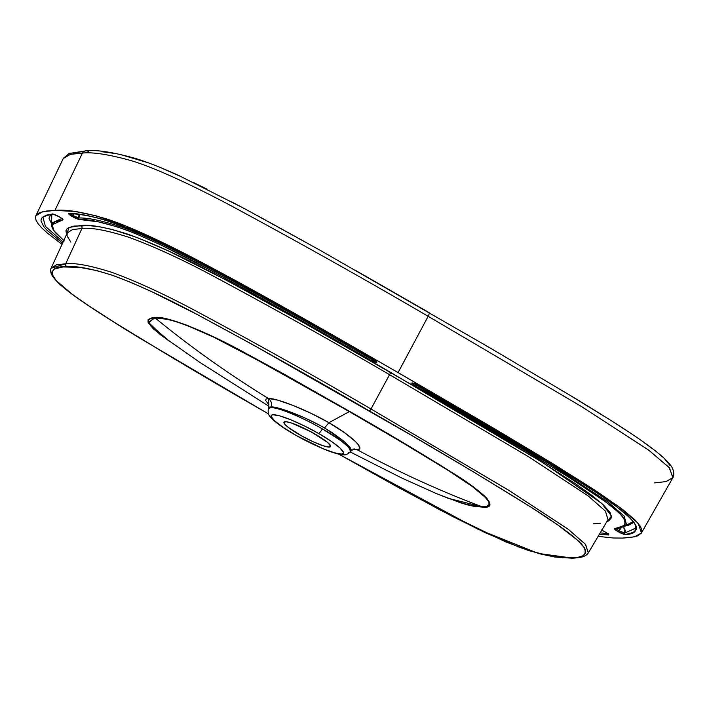 <?xml version="1.0" encoding="UTF-8"?>
<svg xmlns="http://www.w3.org/2000/svg" width="709" height="709" viewBox="0 0 709 709"><rect width="100%" height="100%" fill="white"/><g stroke="black" fill="none" stroke-linecap="round" stroke-linejoin="round"><path stroke-width="1.06" d="M296.052 435.353A5.725 1.321 119.7 0 1 295.821 435.308A5.725 1.321 -60.3 0 0 296.052 435.353L309.93 442.726L323.419 448.85L334.497 452.812L341.516 454.035L343.138 453.53L343.422 452.315L339.93 447.928L331.573 441.512L318.501 433.412C308.973 427.713 282.59 414.738 273.222 414.73C264.599 415.182 284.229 428.839 294.971 434.732L296.052 435.353C305.588 441.06 331.963 454.035 341.33 454.035C349.954 453.592 330.323 439.926 319.582 434.041L304.622 426.047L291.133 419.923L280.055 415.953L273.045 414.738L271.414 415.235L271.139 416.458L274.622 420.845L282.98 427.252L296.052 435.353M350.804 451.243L351.256 449.834L350.157 447.574L343.528 440.918L331.865 432.401L320.619 425.719L304.338 417.716L285.532 410.272L274.569 407.232L271.042 406.895L270.785 407.586A46.404 7.099 27.6 0 1 322.365 428.883L341.206 440.901L348.668 447.264L350.627 451.598C347.791 454.265 345.336 455.32 343.28 454.744C340.949 454.735 336.323 454.079 324.332 449.32L295.839 435.308C283.6 428.351 275.189 422.325 270.625 417.22C268.516 415.501 267.772 412.629 268.401 408.606L270.785 407.586C281.473 407.604 311.508 422.378 322.365 428.883A5.725 1.321 119.7 0 1 318.501 433.412A5.725 1.321 -60.3 0 0 322.365 428.883A46.404 7.099 27.6 0 1 350.627 451.598A46.404 7.099 27.6 0 1 348.376 452.377M622.555 526.548L624.851 529.384L624.691 533.053L619.063 530.775L618.275 531.732A6.159 0.939 -152.4 0 0 625.17 534.533C635.53 534.285 638.401 530.119 633.793 522.037C624.416 511.65 606.301 498.135 579.448 481.482C528.692 449.914 475.269 418.053 419.161 385.9L412.115 382.949L411.902 383.472L414.357 385.368L531.918 454.575L568.653 477.192L605.743 501.928L619.303 512.953L624.664 519.591L625.427 522.01L624.647 524.82L620.18 527.434L614.419 528.657L616.351 530.554L621.474 533.363L625.17 534.533L633.279 532.424L636.168 529.65L636.452 527.638L635.725 525.139L630.505 518.314L616.662 506.678L597.262 493.074L541.224 457.81L419.161 385.9A6.159 0.939 -152.4 0 0 419.116 385.873L419.116 385.873A6.159 0.939 -152.4 0 0 412.115 382.949A1.143 1.09 89.1 0 0 412.665 383.09M605.078 531.901L605.167 531.945A6.159 0.939 -152.4 0 0 601.781 530.208L605.078 531.901M373.138 359.339L373.209 359.366A6.159 0.939 -152.4 0 0 373.164 359.339L235.423 281.588L191.581 258.182L158.63 241.698L127.345 227.864L101.981 219.108L88.926 215.953L78.203 214.233L68.711 213.515L72.07 216.422L78.681 219.382L98.214 221.811L118.004 227.075L135.047 233.385L160.757 244.88L207.241 268.551L248.664 291.053L370.55 360.083L376.514 362.396L376.293 361.484L373.209 359.366A6.159 0.939 -152.4 0 0 373.164 359.339C317.88 327.186 261.036 295.396 202.632 263.961C172.003 247.432 143.821 234.218 118.057 224.319C95.564 216.759 79.222 213.143 69.03 213.48A6.159 0.939 -152.4 0 0 72.017 216.387L74.463 213.223M329.286 447.087A26.322 4.032 27.6 0 1 302.318 436.301A26.322 4.032 27.6 0 1 283.946 422.192A26.322 4.032 27.6 0 1 285.266 421.678A26.322 4.032 27.6 0 1 312.235 432.472A26.322 4.032 27.6 0 1 330.607 446.581A26.322 4.032 27.6 0 1 329.286 447.087L330.27 445.208L329.286 447.087L322.941 445.695L312.891 441.627L301.52 435.858L288.43 427.509L285.213 424.709L283.901 422.289L286.152 421.713L291.621 423.069L310.79 431.684L327.39 442.274L330.66 446.041L330.421 446.803L329.286 447.087M268.658 408.676L269.048 407.391L271.042 406.895C278.008 406.576 303.78 416.05 324.545 427.917L328.923 422.697C305.561 409.226 276.209 398.006 268.33 398.458C271.192 400.585 272.096 403.394 271.042 406.895L268.676 407.879L268.401 408.606A46.404 7.099 27.6 0 1 270.785 407.586L271.042 406.895C272.096 403.394 271.192 400.585 268.33 398.458L277.848 400.16L292.773 405.335L310.764 413.179L328.923 422.697L324.545 427.917L345.168 442.327L351.07 450.959L353.906 448.93L357.017 449.657C399.273 472.398 441.113 491.488 482.545 506.917C441.113 491.488 399.273 472.398 357.017 449.657L353.055 449.231L358.382 449.488L359.755 448.372L358.453 444.897L355.386 441.485L344.547 432.685L328.923 422.697L349.324 411.619L269.42 366.34L213.826 337.227L187.513 325.653L176.576 321.806L167.67 319.378L155.014 317.836C189.631 346.311 227.403 373.182 268.33 398.458L268.879 404.706L265.662 400.505L266.079 399.025L268.33 398.458C227.403 373.182 189.631 346.311 155.014 317.836L150.964 318.385L148.651 319.874L148.535 322.524L151.221 326.539L160.863 335.047L199.752 362.326L269.021 406.31M354.216 448.939L357.017 449.657C366.136 449.923 352.665 436.416 328.923 422.697L349.324 411.619L401.471 442.044L446.98 469.659L472.212 486.436L486.339 498.223L489.024 502.229L488.918 504.888L486.596 506.368L477.024 506.634L460.983 502.956L436.629 493.686L401.817 478.043L350.317 452.014M86.028 150.822A4.582 4.36 88.4 0 0 82.439 153.082C92.507 151.93 108.521 154.385 130.483 160.447C155.28 167.696 194.957 186.618 229.397 204.874C297.807 241.698 364.063 278.841 428.156 316.311L580.884 406.177L648.292 449.816L669.128 467.488L672.956 477.538C672.903 477.804 675.243 474.303 672.247 467.922C671.574 466.176 669.083 463.145 664.776 458.838C647.042 442.363 609.253 419.179 574.201 397.776L489.777 347.747L319.945 250.18L244.011 208.357L179.474 175.85C162.618 168.122 148.03 162.343 135.711 158.515C113.263 152.205 96.716 149.634 86.081 150.813L69.145 153.49L63.393 158.258L70.519 154.323L82.439 153.082A4.582 4.36 -91.6 0 1 88.306 151.38M35.858 215.775L63.269 158.497L70.324 154.367L82.439 153.082L54.912 210.405L75.074 211.486L95.892 215.758L125.174 225.772L149.262 236.212L187.69 255.098L238.614 282.244L300.749 316.879L398.077 372.571L493.756 428.298L551.806 463.048L595.294 490.406L622.821 509.594L635.477 520.362L640.555 526.557L641.991 531.014L641.326 533.168L637.24 536.013L630.673 537.493L622.529 538.078L634.484 536.828L641.45 532.964L638.189 523.295L618.213 506.155L551.239 462.702L398.077 372.571L428.156 316.311A4.582 1.196 -60 0 0 429.016 312.492A4.582 1.196 120 0 1 428.156 316.311L398.077 372.571C332.494 334.87 269.278 298.232 200.532 261.781C166.73 243.896 129.277 225.887 104.586 218.328C81.872 211.823 65.317 209.182 54.912 210.405L82.439 153.082C92.507 151.93 108.521 154.385 130.483 160.447C155.28 167.696 194.957 186.618 229.397 204.874C297.807 241.698 364.063 278.841 428.156 316.311L581.557 406.585L649.054 450.375L669.509 467.931L672.832 477.777L641.441 532.973M80.197 151.965L73.665 153.436M669.952 465.432L664.98 459.379M662.481 456.986L659.556 454.425M652.608 448.85L644.419 442.824M625.471 429.938L615.146 423.246M604.44 416.475L570.913 395.861M500.714 354.208L476.865 340.285M429.016 312.492A4.582 1.196 120 0 0 428.812 312.439L356.069 270.705M306.962 242.957L257.083 215.447M244.454 208.659L231.781 201.941M206.328 188.851L193.663 182.612M181.176 176.701L163.256 168.795M147.047 162.458L121.328 154.792M114.512 153.419L102.743 151.832M672.956 477.538L666.159 481.579L654.531 482.9M62.029 244.366L47.521 233.199L41.964 228.121L38.144 223.796L36.035 220.26L35.45 217.468L36.115 215.314L37.772 213.675L40.2 212.47L46.767 210.99L54.912 210.405L42.735 211.707L35.849 215.784M622.529 538.078L613.205 537.989L598.13 536.367M586.547 554.66L588.302 552.976L585.616 544.485L568.503 529.472L509.62 490.823L371.002 408.987L389.551 374.68A2.287 0.594 120 0 1 391.226 372.757L542.385 462.348L601.631 503.31L611.539 516.046L606.877 521.594L608.854 520.769L611.495 517.712L610.148 512.598L603.483 504.985L591.501 495.139L575.655 483.875L538.228 459.76L434.227 397.687L304.046 322.941L225.79 279.869L168.609 251.013L136.952 237.462L112.164 229.459L99.703 226.836L89.511 225.648L73.904 226.091L68.587 227.713L66.859 229.025L65.946 230.762L66.549 234.484L69.083 227.465L81.021 225.471L82.049 226.783L81.943 228.475L65.724 263.757L51.119 268.232L67.222 232.995L72.495 229.592L81.943 228.475C91.106 227.367 106.58 230.248 128.364 237.107C153.738 246.342 182.373 259.512 214.269 276.599C274.383 308.84 332.805 341.534 389.551 374.68L371.002 408.987C314.672 376.089 256.711 343.643 197.111 311.65C165.463 294.66 137.023 281.553 111.783 272.327C90.158 265.503 74.808 262.649 65.724 263.757L81.943 228.475L72.478 229.601L67.222 232.995L67.063 235.946M64.306 240.9L55.612 232.906L52.776 228.892L52.014 226.472L52.794 223.663L55.045 221.917L63.012 219.825L59.432 216.901A6.159 0.939 -152.4 0 0 59.219 216.786L52.679 213.967L46.457 215.137L42.389 217.273L41.273 218.833L40.98 220.845L43.648 226.446L46.927 230.168L62.587 243.152M599.238 534.24L608.73 534.967L605.362 532.06A6.159 0.939 -152.4 0 0 605.167 531.945L601.099 529.907M51.81 224.115L49.151 218.629L49.435 216.688L51.81 214.233L51.527 223.752M51.518 223.787L51.642 214.26L49.355 216.688L49.089 218.664L51.863 224.23M623.814 526.379L628.254 525.396L632.242 523.304L633.367 521.673L623.814 526.379M633.314 521.602L632.162 523.286L628.174 525.36L623.92 526.317L633.314 521.611M78.956 214.304L78.743 217.982L72.885 215.465A5.034 1.507 120.4 0 1 73.869 213.896L72.885 215.465L70.102 213.258M376.018 360.916L370.328 358.559C316.374 327.212 261.293 296.362 205.096 266.026C175.823 250.171 149.253 237.586 125.369 228.289C104.267 221.128 88.722 217.69 78.743 217.982A5.034 4.733 92.6 0 0 78.983 214.419M73.949 213.905A5.034 1.507 -59.6 0 0 72.938 215.501L72.017 216.387L72.885 215.465A5.025 0.771 27.6 0 1 70.342 213.657M375.46 360.846A5.025 0.771 27.6 0 1 370.328 358.559C317.357 327.788 263.012 297.328 207.303 267.196C178.092 251.278 150.946 238.375 125.856 228.466C104.214 221.111 88.51 217.619 78.743 217.982A1.143 1.072 92.6 0 0 79.195 219.462A1.143 1.072 -87.4 0 1 78.743 217.982A5.025 0.771 27.6 0 1 72.938 215.501L72.07 216.422A6.159 0.939 -152.4 0 0 79.195 219.462C88.909 219.09 104.542 222.573 126.105 229.911C151.132 239.819 178.181 252.696 207.241 268.551C262.684 298.551 316.772 328.87 369.504 359.498L370.798 357.744M61.851 218.505L51.766 223.051L51.482 224.992M63.128 241.955L45.465 226.419L43.081 217.84C42.38 216.945 45.66 215.687 52.936 214.083L52.909 214.083A1.143 1.108 -97.2 0 1 52.262 213.95A1.143 1.108 82.8 0 0 52.918 214.083L59.166 216.75A6.159 0.939 -152.4 0 0 52.262 213.95M607.542 533.505L600.168 532.92M621.359 527.425A5.034 1.126 -60.4 0 0 619.063 530.775L621.899 526.911M635.92 526.184L635.619 528.24L624.691 533.053A5.034 4.857 82.8 0 0 622.963 526.805M635.645 528.17L624.691 533.053A1.143 1.108 82.8 0 0 625.17 534.533A1.143 1.108 -97.2 0 1 624.691 533.053A5.025 0.771 27.6 0 1 619.063 530.775L619.01 530.74A5.034 1.126 119.6 0 1 621.235 527.469M621.837 526.876L619.01 530.74L615.908 528.427M625.595 525.014L626.375 524.075L624.212 516.196L608.136 502.105L550.831 464.652L416.165 385.022A5.034 1.356 120.1 0 1 416.467 384.491M416.635 384.207L416.165 385.022L413.657 383.303M69.509 213.622A1.143 1.072 -87.4 0 1 69.03 213.48A1.143 1.072 92.6 0 0 69.509 213.622M370.328 358.559L369.504 359.498A6.159 0.939 -152.4 0 0 376.488 362.396A1.143 1.09 -92.3 0 1 375.93 361.218A1.143 1.09 87.7 0 0 376.514 362.396A6.159 0.939 -152.4 0 0 373.209 359.366L238.259 283.157L176.514 250.499C159.596 241.911 143.626 234.537 128.604 228.387C116.498 223.565 106.288 220.127 97.984 218.071C86.285 215.244 76.794 213.755 69.5 213.622L70.12 213.187M376.514 362.396A1.143 1.09 -92.3 0 1 375.947 361.236A1.143 1.09 87.7 0 0 376.488 362.396L376.514 362.396M62.507 218.345L62.516 219.108L59.122 216.741M62.232 218.815A1.143 1.108 82.8 0 0 62.809 219.923A6.159 0.939 -152.4 0 0 59.432 216.901L59.379 216.883M63.801 240.493L53.849 230.673L52.218 224.7L62.809 219.923A1.143 1.108 -97.2 0 1 62.224 218.93M607.888 533.771A1.143 1.072 92.6 0 0 608.411 535.003A1.143 1.072 -87.4 0 1 607.861 534.09M608.411 535.003A6.159 0.939 -152.4 0 0 605.424 532.096L605.371 532.078A6.159 0.939 -152.4 0 0 605.167 531.945L608.313 534.187L608.295 533.425M626.384 524.075L623.991 515.922L606.869 501.166L548.943 463.491L416.165 385.022L415.323 385.953C468.746 416.6 519.857 447.016 568.653 477.192C594.745 493.189 612.753 506.323 622.679 516.595C627.323 524.385 624.638 528.373 614.632 528.559A1.143 1.108 82.8 0 0 615.306 528.692A1.143 1.108 -97.2 0 1 614.632 528.559A6.159 0.939 -152.4 0 0 618.213 531.697L619.01 530.74A5.025 0.771 27.6 0 1 616.015 528.595M413.71 383.347A5.025 0.771 27.6 0 0 416.165 385.022L415.323 385.953A6.159 0.939 -152.4 0 1 412.097 382.949A1.143 1.09 -90.9 0 0 412.647 383.09L412.656 383.09A1.143 1.09 89.1 0 0 412.647 383.09A1.143 1.09 -90.9 0 1 412.115 382.949L412.097 382.949A1.143 1.09 89.1 0 0 412.638 383.09L419.161 385.9A6.159 0.939 -152.4 0 0 419.116 385.873L517.455 443.542C557.637 467.727 602.251 494.315 625.728 513.954C634.67 522.515 637.967 527.274 635.619 528.24L635.619 528.24M338.689 454.106L440.564 510.258L505.331 541.729L528.905 550.671L554.58 557.017L572.074 558.187C580.751 557.832 583.667 556.503 583.844 556.388C585.856 555.51 587.344 554.376 588.302 552.976L608.038 519.635L605.406 511.118L588.505 496.167L529.233 457.163L389.551 374.68L528.648 456.8L588.248 495.972L605.451 511.171L607.985 519.724M588.319 552.94L585.386 544.211L567.705 528.879L508.344 490.034L371.002 408.987A2.287 0.594 120 0 1 369.318 410.91C426.233 443.409 480.188 475.535 531.192 507.298C555.67 522.861 579.173 539.203 584.216 547.605C587.265 555.014 582.851 558.444 570.967 557.903A2.287 2.18 88.4 0 0 572.101 558.187A2.287 2.18 -91.6 0 1 570.967 557.903L538.308 553.419L477.751 529.1L338.778 454.132L396.491 486.445L451.757 516.063L485.24 532.681L520.043 547.525L540.639 554.03L552.781 556.583L562.698 557.735L577.932 557.301L583.135 555.723L585.714 552.701L585.466 550.095L584.216 547.605L577.277 539.983L557.38 524.66L531.192 507.298L472.77 471.458L411.123 435.14L251.996 344.237L197.04 314.433L152.373 291.993L131.103 282.483L112.314 275.26L96.973 270.625L79.638 267.355L62.995 266.965L54.496 268.933L51.917 271.901L52.014 274.117L55.984 280.374L72.221 294.253L88.022 305.34L115.248 322.95L174.724 359.1L268.294 413.755A2.287 0.594 120 0 1 268.197 413.728L268.569 413.95M447.601 498.152L482.545 506.917C498.835 508.371 485.213 493.101 450.88 472.141C418.895 452.191 385.04 432.02 349.324 411.619L241.663 351.061C203.12 330.066 164.665 315.31 154.527 317.499L155.014 317.836L154.527 317.499L148.447 323.144L169.956 341.738L153.188 328.772L148.021 322.205L148.137 319.546L152.302 317.667L163.407 318.27L176.133 321.461L187.096 325.307L213.489 336.846L241.663 351.061L283.015 373.519L349.723 411.459L439.731 464.794L462.809 479.621L477.334 489.954L484.424 495.892L486.923 498.445L489.591 502.459L489.848 503.948L488.554 505.996L483.077 507.165L474.206 506.386L466.176 504.569L441.14 495.556L467.266 504.861L483.077 507.165C499.349 508.592 485.887 493.34 451.598 472.283C419.577 452.227 385.616 431.949 349.723 411.459L241.849 351.442C203.554 330.456 165.126 315.629 155.014 317.836L148.473 322.356L164.346 337.661M268.294 413.755C211.273 381.203 157.123 348.952 105.854 317.003C81.402 301.449 58.165 285.213 53.308 276.927C50.383 269.624 54.832 266.238 66.646 266.761L65.618 265.45L65.724 263.757L56.374 264.856L51.119 268.232C50.321 269.198 50.383 271.139 51.314 274.046L52.812 276.732L58.696 283.316C65.405 289.432 74.631 296.415 86.374 304.276C103.018 315.399 121.035 326.822 140.426 338.53L268.197 413.737M66.646 266.761C75.624 265.653 90.849 268.489 112.314 275.26C137.44 284.495 165.676 297.55 197.04 314.433C256.082 346.16 313.511 378.322 369.318 410.91A2.287 0.594 -60 0 0 371.002 408.987C314.867 376.195 256.897 343.75 197.102 311.65C165.746 294.793 137.307 281.686 111.792 272.327C89.999 265.476 74.64 262.622 65.724 263.757L65.618 265.45L66.646 266.761M593.513 523.8L600.709 523.171M67.08 236L70.856 242.123M391.226 372.757A2.287 0.594 -60 0 0 389.551 374.68C332.291 341.224 273.497 308.344 213.17 276.023C181.415 259.06 153.162 246.094 128.4 237.125C106.704 230.265 91.213 227.385 81.943 228.475L82.049 226.783L81.021 225.471C90.282 224.363 105.889 227.27 127.842 234.174C153.321 243.4 182.16 256.623 214.348 273.825C275.003 306.323 333.966 339.301 391.226 372.757M351.07 450.959L350.627 451.598M63.783 240.528L53.583 230.54L51.447 225.967L51.863 222.608M615.908 528.267L625.409 525.236L626.419 524.013M373.156 359.357L376.293 361.581L376.284 360.81M268.605 403.97L268.676 407.87"/></g></svg>
